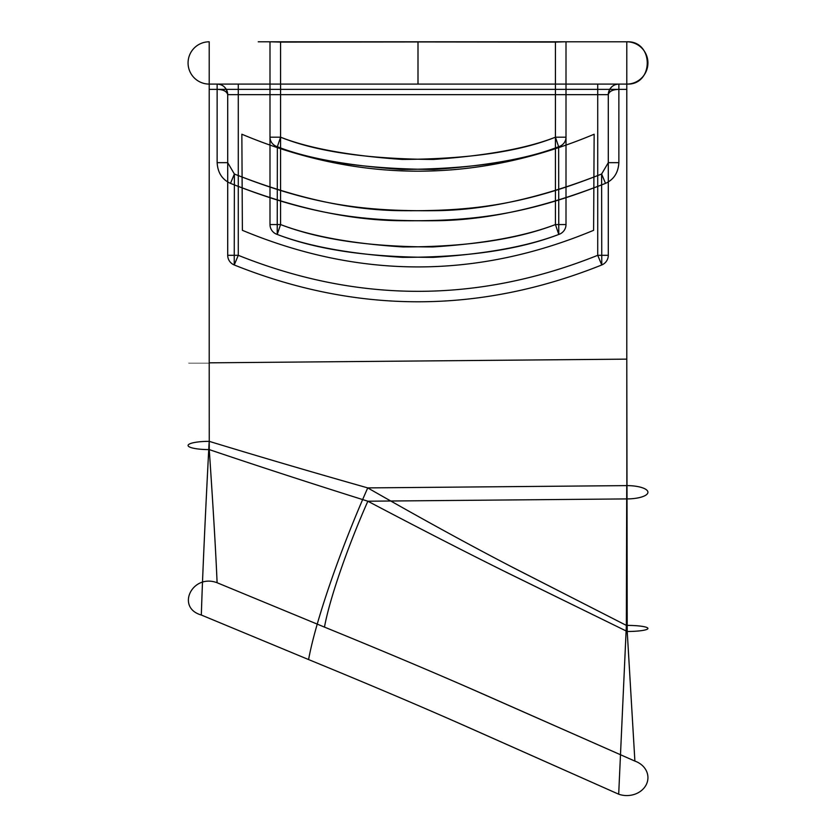<?xml version="1.0" encoding="UTF-8"?>
<svg xmlns="http://www.w3.org/2000/svg" width="836" height="836" viewBox="0 0 836 836"><rect width="100%" height="100%" fill="white"/><g stroke="black" fill="none" stroke-linecap="round" stroke-linejoin="round"><path stroke-width="0.63" stroke-dasharray="4.18 3.13" d=""/><path stroke-width="1.25" d="M626.363 625.401L626.728 485.611L367.735 487.9C421.752 518.822 470.605 545.595 514.297 568.208L626.363 625.401L618.692 794.2L626.363 625.401A21.14 3.051 180 0 1 647.931 628.379A21.14 3.051 180 0 1 627.219 631.493L634.89 761.094L627.219 631.493L626.791 359.135L209.209 362.834L209.209 89.368L626.791 89.368L626.791 359.135L209.209 362.834L209.209 89.368L217.141 89.368L217.141 162.665C217.715 172.644 222.157 179.541 230.475 183.366C292.851 207.924 349.72 220.37 401.092 220.714C471.87 221.383 524.391 215.458 605.525 183.366C613.823 179.562 618.274 172.665 618.859 162.665L618.859 89.368L626.791 89.368L626.791 359.135L626.791 41.8L564.582 41.8L626.791 41.8C654.065 40.494 654.065 85.397 626.791 84.091L618.859 84.091C612.757 84.405 609.235 87.926 608.294 94.656C609.235 91.291 612.757 89.536 618.859 89.368L618.859 84.091L626.791 84.091A21.14 21.14 0 0 0 647.931 62.94A21.14 21.14 0 0 0 626.791 41.8L626.791 89.368C653.951 89.368 653.951 89.368 626.791 89.368L626.791 359.135L209.209 362.834L209.251 449.601L209.209 362.834C182.049 362.845 182.049 362.845 209.209 362.845L209.209 89.368L217.141 89.368C223.243 89.536 226.765 91.291 227.706 94.656C226.765 87.926 223.243 84.405 217.141 84.091L217.141 84.091C223.243 84.405 226.765 87.926 227.706 94.656L227.706 162.665L234.383 174.024C295.442 198.122 351.141 210.338 401.447 210.682C470.741 211.33 522.207 205.52 601.617 174.024L608.294 162.665L608.294 94.656C609.235 87.926 612.757 84.405 618.859 84.091L238.281 84.091L618.859 84.091A10.575 10.575 0 0 0 608.294 94.656L608.294 255.314L608.294 94.656L608.294 255.314L597.719 255.314L597.719 94.656L238.281 94.656L597.719 94.656L597.719 255.314C477.91 303.332 358.101 303.332 238.281 255.314L238.281 94.656L238.281 255.314L227.706 255.314L227.706 94.656C226.765 91.291 223.243 89.536 217.141 89.368L217.141 84.091A10.575 10.575 0 0 1 227.706 94.656L238.281 94.656L227.706 94.656A10.575 10.575 0 0 0 217.141 84.091L238.281 84.091L209.209 84.091L217.141 84.091L217.141 162.665L227.706 162.665L227.706 255.314A10.575 10.46 0 0 0 234.237 264.97L234.383 174.024L227.706 162.665L217.141 162.665C217.726 172.676 222.177 179.573 230.475 183.366L234.383 174.024L234.237 264.97A10.575 10.46 0 0 1 227.706 255.314L238.281 255.314L234.237 264.97L238.281 255.314C358.132 303.332 477.941 303.332 597.719 255.314L601.763 264.97C479.279 314.054 356.773 314.054 234.237 264.97C356.742 314.054 479.258 314.054 601.763 264.97A10.575 10.46 180 0 0 608.294 255.314L597.719 255.314L601.763 264.97L601.617 174.024C540.244 198.205 484.452 210.432 434.229 210.693C364.945 211.32 313.354 205.374 234.383 174.024L230.475 183.366C311.149 215.312 363.796 221.362 434.574 220.725C485.852 220.464 542.836 208.007 605.525 183.366L601.617 174.024L601.763 264.97A10.575 10.46 180 0 0 608.294 255.314L608.294 162.665L601.617 174.024L605.525 183.366C613.833 179.552 618.285 172.655 618.859 162.665L608.294 162.665L618.859 162.665L618.859 84.091A10.575 10.575 0 0 0 608.294 94.656L597.719 94.656L608.294 94.656C609.235 91.291 612.757 89.536 618.859 89.368L209.209 89.368L209.209 362.834L626.791 359.135L626.854 498.914L367.85 501.213C417.676 527.495 462.841 550.684 503.324 570.779L627.219 631.493L626.854 498.914L367.85 501.213C418.909 528.143 465.694 552.147 508.194 573.203L627.219 631.493A21.14 3.051 -0 0 0 647.931 628.379A21.14 3.051 -0 0 0 626.363 625.391L626.728 485.611L367.735 487.9C421.574 518.696 469.383 544.926 511.162 566.568L626.363 625.401M201.319 615.024C202.563 575.283 205.186 517.39 209.178 441.335C259.568 456.707 312.413 472.235 367.735 487.9A158.579 19.74 111.7 0 0 308.589 659.562C368.049 683.963 419.797 705.908 463.844 725.408L618.692 794.2A21.14 17.911 180 0 0 646.322 784.513A21.14 17.911 180 0 0 634.89 761.094L481.954 693.556C436.162 673.419 383.672 651.265 324.472 627.105C381.958 650.565 431.993 671.653 474.587 690.358L634.89 761.094A21.14 17.922 -0 0 1 646.322 784.513A21.14 17.922 -0 0 1 618.692 794.2L468.756 727.56C421.929 706.817 368.54 684.151 308.589 659.562A158.579 19.74 111.7 0 1 367.735 487.9C312.068 472.131 259.212 456.602 209.178 441.335C205.196 517.056 202.584 574.949 201.319 615.024L308.589 659.562L201.319 615.024C175.529 607.636 192.29 573.35 217.099 582.734C192.29 573.35 175.529 607.636 201.319 615.024M217.099 582.734L324.472 627.105A116.288 14.473 111.7 0 1 367.85 501.213A116.288 14.473 111.7 0 0 324.472 627.105L217.099 582.734C215.855 552.7 213.232 508.33 209.251 449.601C259.965 466.739 312.831 483.94 367.85 501.213C312.288 483.762 259.421 466.561 209.251 449.601C213.222 508.069 215.845 552.45 217.099 582.734M418 84.091L258.251 84.091L577.749 84.091L418 84.091L418 41.8L258.251 41.8L577.749 41.8L418 41.8L418 84.091M555.428 41.8L280.572 41.8L555.428 41.8L555.428 224.56C524.789 236.243 483.929 243.704 432.86 246.933C370.129 246.944 319.362 239.483 280.572 224.56C311.117 236.212 351.893 243.673 402.921 246.933C465.662 246.975 516.502 239.524 555.428 224.56L566.003 224.56L566.003 137.188L566.003 224.56L555.428 224.56L555.428 41.8L566.003 41.8L566.003 137.188L555.428 137.188C527.077 148.338 486.437 155.768 433.497 159.446C367.338 159.028 316.363 151.609 280.572 137.188C308.818 148.306 349.385 155.726 402.252 159.436C468.421 159.059 519.48 151.65 555.428 137.188L566.003 137.188L566.003 41.8L566.003 224.56L566.003 41.8L555.428 41.8M280.572 41.8L280.572 224.56L269.997 224.56L269.997 137.188L269.997 224.56L280.572 224.56L280.572 41.8L269.997 41.8L269.997 224.56L269.997 41.8L269.997 137.188L280.572 137.188L269.997 137.188L269.997 41.8L280.572 42.093L280.572 137.188L280.572 42.093L564.582 41.8L555.428 42.093L555.428 137.188L555.428 42.093L280.572 41.8M277.364 146.728C306.279 158.088 347.786 165.664 401.886 169.447C469.602 169.06 521.852 161.494 558.636 146.728L558.772 234.446C527.38 246.411 485.528 254.039 433.226 257.352C368.958 257.363 316.959 249.724 277.228 234.446L277.364 146.728L277.228 234.446C308.515 246.38 350.284 254.008 402.544 257.342C466.822 257.394 518.895 249.765 558.772 234.446L558.636 146.728C529.616 158.119 488.025 165.695 433.863 169.457C366.158 169.029 314.002 161.452 277.364 146.728L280.572 137.188L277.364 146.728A10.575 10.011 0 0 1 269.997 137.188A10.575 10.011 180 0 0 277.364 146.728M209.251 449.601A21.14 4.128 180 0 1 188.069 445.483A21.14 4.128 180 0 1 209.178 441.345A21.14 4.128 -0 0 0 188.069 445.483A21.14 4.128 -0 0 0 209.251 449.601M626.728 485.611A21.14 6.657 180 0 1 647.931 492.247A21.14 6.657 180 0 1 626.854 498.914A21.14 6.657 -0 0 0 647.931 492.247A21.14 6.657 -0 0 0 626.728 485.601M626.791 359.135C653.951 359.135 653.951 359.135 626.791 359.135L626.791 359.135M209.209 89.368L209.209 84.091A21.14 21.14 0 0 1 188.069 62.94A21.14 21.14 0 0 1 209.209 41.8L209.209 89.368L209.209 41.8A21.14 21.14 0 0 0 188.069 62.94A21.14 21.14 0 0 0 209.209 84.091L209.209 89.368C182.049 89.368 182.049 89.368 209.209 89.368M277.228 234.446L280.572 224.56L277.228 234.446A10.575 10.419 0 0 1 269.997 224.56A10.575 10.419 180 0 0 277.228 234.446M558.772 234.446L555.428 224.56L558.772 234.446A10.575 10.419 180 0 0 566.003 224.56A10.575 10.419 0 0 1 558.772 234.446M558.636 146.728A10.575 10.011 180 0 0 566.003 137.188A10.575 10.011 0 0 1 558.636 146.728L555.428 137.188L558.636 146.728M564.582 41.8L566.003 41.8L564.582 41.8M597.719 84.091L597.719 94.656L597.719 84.091M238.281 84.091L238.281 94.656L238.281 84.091M593.612 230.318C476.541 279.12 359.459 279.12 242.388 230.318L241.855 134.23C359.281 183.492 476.719 183.492 594.145 134.23L593.612 230.318L594.145 134.23C476.719 183.492 359.281 183.492 241.855 134.23L242.388 230.318C359.459 279.12 476.541 279.12 593.612 230.318"/></g></svg>
